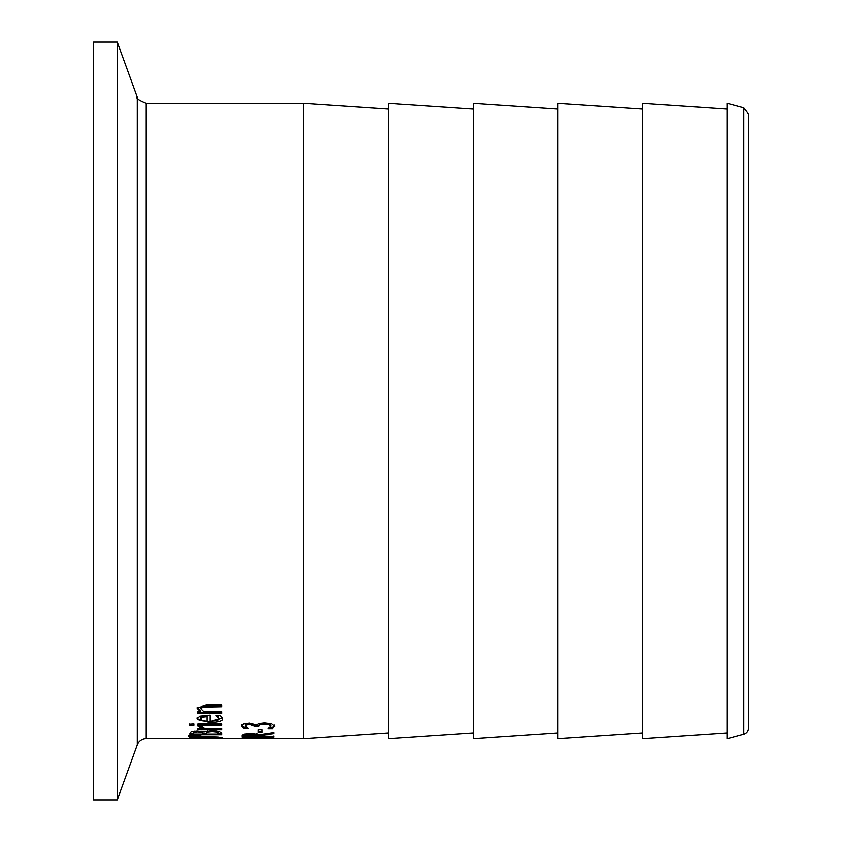 <?xml version="1.0" encoding="UTF-8"?>
<svg xmlns="http://www.w3.org/2000/svg" width="842" height="842" viewBox="0 0 842 842"><rect width="100%" height="100%" fill="white"/><g stroke="black" fill="none" stroke-linecap="round" stroke-linejoin="round"><path stroke-width="1.26" d="M243.538 728.372L241.58 726.099L243.38 724.078L249.253 723.183L256.663 725.015L258.726 723.688L264.588 722.983L271.745 723.878L274.681 726.236L272.724 728.604L268.219 728.604L270.998 726.309L269.23 724.888L264.283 724.352L259.673 724.941L258.547 726.856L255.021 726.856L255.021 725.362L249.695 723.436L246.243 723.952L245.264 725.088L246.264 727.467L248.043 728.372L243.538 728.372L243.538 727.278L241.58 724.994M258.547 725.762L255.021 725.762M270.998 726.309L270.998 725.215L269.23 723.783L264.283 723.246L259.673 723.836L258.547 726.351M274.681 725.141L272.724 727.509L270.187 727.509M246.011 727.278L243.538 727.278M272.724 728.604L272.724 727.509M269.23 724.888L269.23 723.783M255.021 726.457L249.695 724.541L246.243 725.057L245.264 726.193M211.963 730.519L219.141 731.256L221.72 733.119L221.72 734.698L189.955 734.698L189.955 733.245L191.25 731.582L197.112 730.856L204.059 731.824L211.963 730.519M221.72 733.624L218.12 733.624M206.385 733.624L202.859 733.624M193.565 733.624L189.955 733.624M207.206 732.035L206.385 733.129L207.206 730.961L207.206 732.035L212.142 731.498L212.142 730.519M206.385 733.129L206.385 733.992L218.12 733.992L218.12 732.308L215.984 730.698M208.006 730.709L207.206 730.961M218.12 733.393L216.773 731.982L212.142 731.498M216.773 731.982L216.773 730.898M194.386 732.151L193.565 733.277L194.386 731.067L194.386 732.151L197.702 731.814L197.702 730.856M193.565 733.277L193.565 733.992L202.859 733.992L202.859 732.056L201.796 731.098M194.986 730.909L194.386 731.067M202.859 733.129L201.796 732.182L197.702 731.814M192.944 737.308L191.418 737.234M220.278 737.234L218.731 737.308M218.731 737.855L205.837 737.045L192.944 737.855L205.837 738.371L218.731 737.855L218.731 737.045M192.944 737.855L192.944 737.045M193.586 738.392L189.292 737.855L193.586 736.982L205.837 736.571L218.067 736.982L222.393 737.855L193.586 738.087M221.72 724.078L221.72 725.309L197.891 725.309L197.891 724.078L221.72 724.078L197.891 724.078M200.901 735.634L188.545 735.508L188.545 736.14L200.901 736.024M222.204 717.931L209.932 721.605C200.554 721.12 196.312 719.836 197.217 717.742M218.762 718.521L215.878 715.342L220.257 715.342L222.256 718.5C223.677 720.71 219.573 722.12 209.932 722.72L197.217 718.868L199.87 716.226L210.216 715.163L210.216 721.352C217.11 720.868 219.951 719.921 218.762 718.521L217.489 715.342M217.71 716.647L217.71 715.511M202.364 717.258L200.512 718.952L200.512 717.826L202.364 716.121L202.364 717.258L207.153 716.721L207.153 715.584L202.364 716.121M200.512 718.952L202.396 720.668L207.153 721.352L207.153 716.721M201.438 728.593L198.017 726.246L202.185 726.246L202.006 726.909L204.806 728.593L221.72 728.593L221.72 729.593L197.891 729.593L197.891 728.593L201.438 728.593L201.438 727.499L197.891 725.604M204.501 728.509L201.438 728.509M202.006 726.909L202.006 726.246M221.72 704.828L221.72 706.806L202.806 707.175L201.028 708.943L201.028 707.775L202.806 705.996L221.72 705.628L221.72 704.828L206.248 704.828L197.217 708.448L200.533 711.743L200.533 710.585L197.217 707.28M201.028 708.943L203.911 711.743L221.72 711.743L221.72 713.469L197.891 713.469L197.891 711.743L200.533 711.743M221.72 711.743L221.72 712.321L197.891 712.321L197.891 711.743M189.755 724.278L193.923 723.994L189.755 724.278M193.923 723.994L193.923 725.383L189.755 725.383L189.755 723.994M256.789 738.592L247.116 738.592M244.233 738.602L303.804 738.602L303.804 103.398L146.245 103.398L146.245 738.602L244.243 738.602M261.378 735.203L261.378 735.876L274.008 736.403L242.254 736.403L242.254 735.329L243.927 734.056L250.874 733.414L260.189 734.55L274.008 732.519L274.008 733.561L261.378 735.203L261.378 734.392M274.008 736.403L274.008 735.876M261.378 735.34L257.852 735.34M245.906 735.34L242.254 735.34M245.906 735.298L245.906 735.876L257.852 735.876L256.2 734.487L251.211 734.192L246.99 734.519L245.906 735.298L245.906 734.224L246.99 733.456M246.99 734.519L246.99 733.561M256.2 734.487L256.2 733.677M257.852 735.371L257.61 733.877M258.462 737.445L254.705 737.445M274.008 738.508L242.254 738.508L254.705 738.371L254.705 737.097M254.705 737.487L242.254 737.097L274.008 737.097L258.462 737.487L258.462 738.371L274.008 738.371M262.041 729.593L262.041 732.277L258.178 732.277L258.178 729.593L262.041 729.593M262.041 731.193L258.178 731.193M117.27 42.1L93.557 42.1L93.557 799.9L117.27 799.9L117.27 42.1L137.299 97.125L137.299 744.875A9.525 9.525 0 0 1 146.245 738.602M748.443 116.943L748.443 421L748.443 113.975L743.749 107.85L743.749 734.15L727.278 738.602L727.278 103.398L743.749 107.85M743.749 734.15A6.357 6.357 0 0 0 748.443 728.025L748.443 421M473.193 109.113L388.499 103.398L388.499 738.602L473.193 732.887M557.888 109.113L473.193 103.398L473.193 738.602L557.888 732.887M642.583 109.113L557.888 103.398L557.888 738.602L642.583 732.887M727.278 109.113L642.583 103.398L642.583 738.602L727.278 732.887M264.283 724.352L264.283 723.246M259.673 724.941L259.673 723.836M249.695 724.541L249.695 723.436M246.243 725.057L246.243 723.952M201.796 732.182L201.796 731.224M209.932 722.72L209.932 721.605M208.132 706.806L208.132 705.628M202.806 707.175L202.806 705.996M251.211 734.192L251.211 733.424M137.299 97.125C135.688 98.219 138.677 100.314 146.245 103.398M137.299 744.875L117.27 799.9M388.499 109.113L303.804 103.398M388.499 732.887L303.804 738.602"/></g></svg>

